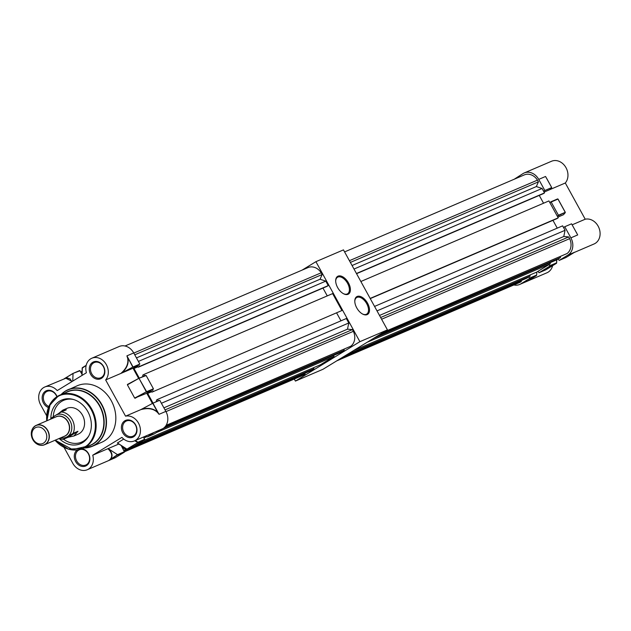 <?xml version="1.0" encoding="UTF-8"?>
<svg xmlns="http://www.w3.org/2000/svg" width="631" height="631" viewBox="0 0 631 631"><rect width="100%" height="100%" fill="white"/><g stroke="black" fill="none" stroke-linecap="round" stroke-linejoin="round"><path stroke-width="0.95" d="M356.736 307.865A10.38 5.853 -121.4 0 1 354.788 301.153A10.38 5.853 -121.4 0 1 359.457 296.239A10.38 5.853 -121.4 0 1 367.573 303.219A10.38 5.853 -121.4 0 1 369.009 312.7A10.38 5.853 -121.4 0 1 362.699 314.096A10.38 5.853 -121.4 0 1 356.736 307.865M362.431 313.954A9.678 5.458 58.6 0 0 366.706 314.104A9.678 5.458 58.6 0 0 366.714 303.685A9.678 5.458 58.6 0 0 356.61 297.587A9.678 5.458 58.6 0 0 354.796 301.46M337.624 287.539A10.38 5.853 -121.4 0 1 335.676 280.834A10.38 5.853 -121.4 0 1 340.338 275.921A10.38 5.853 -121.4 0 1 348.462 282.901A10.38 5.853 -121.4 0 1 349.889 292.382A10.38 5.853 -121.4 0 1 343.587 293.778A10.38 5.853 -121.4 0 1 337.624 287.539M343.311 293.628A9.678 5.458 58.6 0 0 347.594 293.778A9.678 5.458 58.6 0 0 347.594 283.358A9.678 5.458 58.6 0 0 337.498 277.269A9.678 5.458 58.6 0 0 335.684 281.142M294.298 379.05L295.418 381.085L359.891 341.679L315.91 261.676L302.123 270.107M295.418 381.085L322.969 369.285L387.442 329.871L343.469 249.876L315.91 261.676M359.891 341.679L387.442 329.871M523.967 175.063A12.423 10.23 66.8 0 1 524.329 174.897A12.423 10.23 66.8 0 1 537.478 180.119L349.416 260.698M356.554 273.688L543.275 193.678L544.514 192.92L542.061 188.464L536.334 186.563L538.424 181.846L537.478 180.119M543.551 203.221L539.253 195.405M370.255 298.605L556.976 218.602L558.214 217.845L548.915 200.926L360.853 281.505M552.953 220.329L557.252 228.146M382.599 332.829L567.095 253.52A12.423 10.23 -113.2 0 0 569.651 238.652L568.705 236.925L563.783 236.491L565.068 230.307L562.615 225.843L374.554 306.421M373.67 338.287L556.779 259.83L560.375 257.629L560.517 256.596M353.589 350.568L536.697 272.111L550.335 263.774L549.806 262.819M343.548 356.704L526.648 278.247L530.245 276.047L529.725 275.092M521.269 280.558L521.324 281.505L338.216 359.962M336.765 360.853L519.565 282.522A12.423 10.23 66.8 0 0 519.928 282.357L521.324 281.505M530.245 276.047L347.137 354.512M519.928 282.357L336.82 360.814M550.335 263.774L367.226 342.231M560.375 257.629L377.267 336.094M567.095 253.52L383.995 331.977M569.651 238.652L381.597 319.231M568.705 236.925L380.643 317.503M565.068 230.307L377.007 310.886M558.214 217.845L370.16 298.424M538.424 181.846L350.363 262.425M544.514 192.92L356.452 273.499M542.061 188.464L354.007 269.043M536.334 186.563L352.066 265.517M563.783 236.491L379.515 315.445M513.871 284.967A13.196 10.861 -113.2 0 0 519.66 284.471A13.196 10.861 -113.2 0 0 520.804 283.879L529.519 278.555L528.92 276.859M537.935 271.354L539.032 272.734L549.688 266.219L549.096 264.531M558.112 259.018L559.169 260.422L567.916 255.082A13.196 10.861 66.8 0 0 570.874 237.855L564.761 226.734L563.522 227.491M557.37 216.307L558.443 215.242L551.171 202.015L549.759 202.464M543.606 191.272L544.845 190.515L538.732 179.393A13.196 10.861 -113.2 0 0 524.235 172.949A13.196 10.861 -113.2 0 0 523.091 173.541L514.257 179.212M519.66 284.471L546.935 272.781A13.196 10.861 -113.2 0 0 552.614 265.683M550.193 189.316L551.723 187.581L547.219 179.393M544.064 192.1L565.305 182.998A13.196 10.861 -113.2 0 0 565.502 166.852A13.196 10.861 -113.2 0 0 551.518 161.26L524.235 172.949M567.916 255.082L574.731 252.163L566.007 257.495L559.169 260.422L566.015 257.487L574.47 252.321M572.183 224.802L585.213 219.217A13.196 10.861 66.8 0 1 599.198 228.501A13.196 10.861 66.8 0 1 594.047 243.984L574.186 252.495M576.174 232.066L576.868 233.328M558.443 215.242L565.25 212.324L565.171 212.781L563.467 214.714L557.82 217.135M565.305 182.998L585.213 219.217M551.66 187.596L544.845 190.515M570.874 237.855L577.688 234.937L571.568 223.816L564.761 226.734M529.598 278.09L536.665 275.061L536.784 272.056M558.364 215.699L565.313 212.308L558.041 199.073L565.25 212.324L557.978 199.088L551.171 202.015M557.646 198.907L558.041 199.073M538.732 179.393L545.547 176.475L551.715 187.581L546.485 178.052M73.937 435.989L68.124 437.275L77.952 431.265L73.937 435.989L78.126 434.199A14.079 11.587 -113.2 0 0 79.348 433.56A14.079 11.587 -113.2 0 0 82.882 415.932A14.079 11.587 -113.2 0 0 67.036 408.32A14.079 11.587 -113.2 0 0 65.813 408.951M59.164 438.49A23.757 19.553 -113.2 0 0 88.537 436.368A23.757 19.553 -113.2 0 0 87.851 411.657A23.757 19.553 -113.2 0 0 72.644 399.273A23.757 19.553 -113.2 0 0 50.851 419.079M63.565 439.231A22.732 18.709 -113.2 0 0 88.892 435.729M60.994 394.635L65.403 391.07L77.439 385.675A30.793 25.343 66.8 0 1 112.105 402.333A30.793 25.343 66.8 0 1 104.367 440.895A30.793 25.343 66.8 0 1 101.694 442.284L92.355 446.283A30.793 25.343 -113.2 0 0 95.029 444.902A30.793 25.343 -113.2 0 0 102.758 406.34A30.793 25.343 -113.2 0 0 68.093 389.674A30.793 25.343 -113.2 0 0 65.427 391.062M57.042 396.623A9.149 7.533 -113.2 0 0 45.542 391.149A9.149 7.533 -113.2 0 0 42.293 399.668A9.149 7.533 -113.2 0 0 48.39 407.547M48.832 406.474A8.266 6.807 66.8 0 1 43.468 399.32A8.266 6.807 66.8 0 1 46.426 391.717A8.266 6.807 66.8 0 1 47.144 391.346A8.266 6.807 66.8 0 1 56.853 396.749M77.187 449.942A9.149 7.533 -113.2 0 0 75.815 461.86A9.149 7.533 -113.2 0 0 86.479 465.607A9.149 7.533 -113.2 0 0 89.531 456.174A9.149 7.533 -113.2 0 0 82.038 448.767M86.518 464.637A8.266 6.807 66.8 0 1 85.8 465.008A8.266 6.807 66.8 0 1 76.485 460.535A8.266 6.807 66.8 0 1 78.567 450.179A8.266 6.807 66.8 0 1 79.285 449.808A8.266 6.807 66.8 0 1 88.592 454.281A8.266 6.807 66.8 0 1 86.518 464.637M124.796 420.806A9.149 7.533 -113.2 0 0 122.745 432.748A9.149 7.533 -113.2 0 0 133.591 436.802A9.149 7.533 -113.2 0 0 135.641 424.868A9.149 7.533 -113.2 0 0 124.796 420.806M133.63 435.84A8.266 6.807 66.8 0 1 132.912 436.21A8.266 6.807 66.8 0 1 123.605 431.738A8.266 6.807 66.8 0 1 125.679 421.382A8.266 6.807 66.8 0 1 126.397 421.011A8.266 6.807 66.8 0 1 135.704 425.483A8.266 6.807 66.8 0 1 133.63 435.84M92.662 362.344A9.149 7.533 -113.2 0 0 90.612 374.286A9.149 7.533 -113.2 0 0 101.457 378.348A9.149 7.533 -113.2 0 0 103.508 366.406A9.149 7.533 -113.2 0 0 92.662 362.344M101.488 377.377A8.266 6.807 66.8 0 1 100.771 377.748A8.266 6.807 66.8 0 1 91.463 373.276A8.266 6.807 66.8 0 1 93.538 362.92A8.266 6.807 66.8 0 1 94.264 362.549A8.266 6.807 66.8 0 1 103.571 367.021A8.266 6.807 66.8 0 1 101.488 377.377M46.615 415.703L40.644 404.834A13.196 10.861 66.8 0 1 44.746 387.016A13.196 10.861 66.8 0 1 57.216 390.589L86.408 372.747A13.196 10.861 66.8 0 1 91.858 358.219A13.196 10.861 66.8 0 1 106.355 364.663A13.196 10.861 66.8 0 1 105.653 379.949L125.561 416.168A13.196 10.861 66.8 0 1 138.497 423.125A13.196 10.861 66.8 0 1 134.395 440.935A13.196 10.861 66.8 0 1 121.925 437.362L92.733 455.203A13.196 10.861 66.8 0 1 87.275 469.74A13.196 10.861 66.8 0 1 72.786 463.288L64.054 447.411M125.561 416.168L140.784 409.645L152.939 403.193L159.753 400.275L165.866 411.396A13.196 10.861 66.8 0 1 162.908 428.615L134.395 440.935M91.858 358.219L119.227 346.49A13.196 10.861 66.8 0 1 133.725 352.934L139.837 364.055L132.826 367.076L126.91 355.852L127.612 358.053C128.724 363.448 126.476 368.575 120.868 373.434L105.653 379.949M73.354 399.462A22.732 18.709 -113.2 0 0 53.225 416.799M55.236 440.178L72.439 449.564L84.814 446.811C91.306 444.137 101.023 428.236 91.195 409.606C80.752 391.354 62.84 392.348 57.405 396.962L50.03 404.802L46.915 420.767M140.784 409.645C147.977 407.689 153.57 408.643 157.545 412.508L159.051 414.315L165.866 411.396M138.646 378.458L133.023 368.228L120.868 373.434L132.826 367.076M152.394 403.477L146.778 393.255L134.671 398.066L127.399 384.831L138.93 378.308L127.486 384.413M44.746 387.016L66.862 377.819L70.088 378.852L71.855 381.645M92.733 455.203L107.956 448.68C112.034 452.727 112.799 456.26 110.244 459.281L108.982 460.338L115.788 457.42A13.196 10.861 66.8 0 1 114.645 458.011L87.275 469.74M110.244 459.281L110.457 459.289C112.925 456.45 112.46 453.082 109.068 449.177L107.956 448.68L118.873 444.003M135.342 440.525L137.944 442.221L137.692 442.647L126.847 449.185L117.437 442.97L123.739 439.073M117.437 442.97L127.028 449.162L133.953 446.306M145.627 436.124L147.378 436.865L154.193 433.947L162.908 428.615M121.239 445.541L124.504 452.088L115.788 457.42M80.098 370.712L72.873 373.473L79.711 370.539L81.967 374.112M139.837 364.055L133.023 368.228M146.155 375.548L138.962 378.3L146.155 375.548L153.428 388.783L146.778 393.255M143.513 437.031L144.68 439.76L134.017 446.275M157.545 412.508L159.051 414.315L152.939 403.193M142.093 408.967C148.821 407.547 154.027 408.675 157.718 412.358L152.734 403.296M122.185 372.747C127.068 367.983 128.953 363.07 127.841 358.014L127.612 358.053M73.03 373.741L72.754 381.092M65.608 378.103L72.202 381.432M64.157 378.797L72.873 373.473L79.711 370.539M117.689 454.872L108.982 460.338L117.516 454.659L124.583 451.63M109.068 449.177L117.516 454.659M153.428 432.779L147.378 436.865L154.122 432.456M134.671 398.066L146.416 391.796L135.105 398.264M82.29 368.11L86.147 365.452M72.967 373.513L64.709 378.466L72.873 373.473M55.354 417.154A10.648 8.763 66.8 0 1 56.356 416.626A10.648 8.763 66.8 0 1 68.053 421.823A10.648 8.763 66.8 0 1 64.741 436.195A10.648 8.763 66.8 0 1 63.676 436.557M45.487 431.738A8.731 7.193 -113.2 0 0 35.131 427.865A8.731 7.193 -113.2 0 0 33.175 439.263A8.731 7.193 -113.2 0 0 43.531 443.136A8.731 7.193 -113.2 0 0 45.487 431.738M60.828 437.78A12.257 10.088 -113.2 0 0 66.697 437.086L67.809 436.407A12.257 10.088 -113.2 0 0 70.009 420.782A12.257 10.088 -113.2 0 0 56.056 415.024L55.496 415.364A12.226 10.064 66.8 0 1 69.994 420.79A12.226 10.064 66.8 0 1 67.249 436.747A12.226 10.064 66.8 0 1 60.86 437.764M66.697 437.086L63.258 439.357A14.079 11.587 66.8 0 1 59.409 438.387M58.494 413.589L62.848 410.111L66.287 409.834L61.325 411.972A14.079 11.587 66.8 0 1 72.21 419.599A14.079 11.587 66.8 0 1 73.086 433.355L77.952 431.265M51.087 418.976A14.079 11.587 66.8 0 1 51.505 417.974L54.944 415.703A12.257 10.088 -113.2 0 0 52.507 418.369M54.944 415.703L55.496 415.364A12.226 10.064 66.8 0 0 52.547 418.353M63.258 439.357L68.124 437.275M67.809 436.407L73.086 433.355M61.325 411.972L56.056 415.024M82.077 371.146L80.776 371.943M123.913 450.4L125.238 449.587L124.394 448.049L123.589 448.546L122.327 446.251M144.081 438.072L145.327 437.315L144.854 436.455M158.413 400.851L157.6 399.384L156.362 400.141L156.914 401.142L155.013 402.302M144.665 375.855L143.9 374.459L332.632 293.596L341.931 310.515L151.968 392.143L151.416 391.141L147.693 393.413L153.049 403.146M153.207 391.386L152.363 389.848M143.9 374.459L142.661 375.216L143.213 376.218L141.817 377.07M139.301 378.15L133.993 368.496L137.716 366.217L138.268 367.218L139.506 366.461L138.599 364.813M307.683 267.733A12.423 10.23 66.8 0 1 308.046 267.568A12.423 10.23 66.8 0 1 321.195 272.789L133.804 353.084M138.268 367.218L326.992 286.356L328.23 285.598L325.777 281.134L320.051 279.233L322.141 274.517L321.195 272.789M327.268 295.892L322.969 288.075M341.931 310.515L151.968 392.143M336.67 313L340.969 320.816M165.906 425.68L350.82 346.198A12.423 10.23 -113.2 0 0 353.368 331.322L352.421 329.595L347.5 329.169L348.785 322.977L346.332 318.521L157.6 399.384M163.011 428.552L340.503 352.5L344.092 350.308L344.234 349.266M142.929 440.832L320.414 364.781L334.051 356.444L333.531 355.49M124.094 450.739L310.373 370.918L313.97 368.725L313.441 367.77M304.986 373.229L305.041 374.183L124.528 451.528M303.645 375.027L124.622 451.741L303.282 375.193A12.423 10.23 66.8 0 0 303.645 375.027L305.041 374.183M313.97 368.725L136.477 444.768M126.586 449.012L125.238 449.587M334.051 356.444L156.567 432.495M146.613 436.762L145.327 437.315M344.092 350.308L164.723 427.163M350.82 346.198L166.127 425.333M353.368 331.322L165.985 411.617M352.421 329.595L165.03 409.89M348.785 322.977L161.394 403.272M322.141 274.517L134.758 354.811M328.23 285.598L139.506 366.461M325.777 281.134L138.394 361.429M320.051 279.233L136.454 357.903M138.015 366.769L133.993 368.496M151.716 391.693L147.693 393.413M347.5 329.169L163.902 407.831M124.82 447.868L124.394 448.049M529.519 278.555L536.326 275.637L527.611 280.961L520.804 283.879M550.816 201.825L557.559 198.939L550.784 201.841M549.767 265.761L556.581 262.843L556.692 259.869L556.597 262.851L549.688 266.219M539.032 272.734L545.839 269.816L556.581 262.843M556.621 263.127L556.802 259.814M556.55 263.261L545.776 269.847M55.078 440.241A29.034 23.899 -113.2 0 0 82.819 448.452A29.034 23.899 -113.2 0 0 85.343 447.15A29.034 23.899 -113.2 0 0 91.842 409.259A29.034 23.899 -113.2 0 0 59.953 395.085A29.034 23.899 -113.2 0 0 57.429 396.386L48.832 406.467L46.686 420.869M57.405 396.394L67.643 391.788A29.034 23.899 66.8 0 1 99.532 405.97A29.034 23.899 66.8 0 1 93.033 443.853A29.034 23.899 66.8 0 1 90.509 445.155L82.819 448.452L68.369 449.13L55 440.272M57.389 396.41A29.034 23.899 -113.2 0 0 46.765 420.83M65.569 392.679A29.184 24.025 66.8 0 1 99.95 406.017A29.184 24.025 66.8 0 1 93.301 443.908A29.184 24.025 66.8 0 1 88.435 446.046M61.191 394.549A30.635 25.216 66.8 0 1 65.301 391.275A30.635 25.216 66.8 0 1 101.615 404.865A30.635 25.216 66.8 0 1 94.753 444.855A30.635 25.216 66.8 0 1 84.057 447.923M65.379 391.086A30.793 25.343 -113.2 0 0 61.026 394.62M83.899 447.994A30.793 25.343 -113.2 0 0 92.355 446.283L83.868 448.01M133.725 352.934L126.91 355.852L133.023 366.974M153.349 389.24L146.542 392.159L139.143 378.568L146.621 391.701L153.428 388.783M82.014 375.429L82.369 367.668L86.179 365.341L82.196 367.952L81.92 375.492M124.504 452.088L117.697 455.006M144.68 439.76L137.866 442.678L137.944 442.221L144.759 439.302M134.797 440.761L137.866 442.678L127.178 449.209L133.985 446.291M138.962 378.3L145.769 375.382M126.941 449.193L117.327 443.009M32.11 429.585A10.553 8.692 66.8 0 1 36.164 425.373C31.156 428.417 30.043 433.174 32.828 439.641C35.959 444.547 39.848 446.259 44.485 444.784L64.591 436.163A10.553 8.692 -113.2 0 0 67.872 421.918A10.553 8.692 -113.2 0 0 56.269 416.76L36.164 425.373A10.553 8.692 66.8 0 1 47.767 430.531A10.553 8.692 66.8 0 1 44.485 444.784A10.553 8.692 66.8 0 1 38.633 444.808M47.57 430.626A10.459 8.605 -113.2 0 0 35.178 425.988A10.459 8.605 -113.2 0 0 32.836 439.633A10.459 8.605 -113.2 0 0 45.227 444.271A10.459 8.605 -113.2 0 0 47.57 430.626M524.329 174.897L344.589 251.911M527.808 280.842L536.366 275.613M545.854 269.808L539 272.75M563.546 214.658L565.313 212.308M147.331 436.889L154.161 433.962M127.47 384.421L138.93 378.308M62.848 410.111L67.036 408.32M308.046 267.568L125.017 345.993"/></g></svg>
